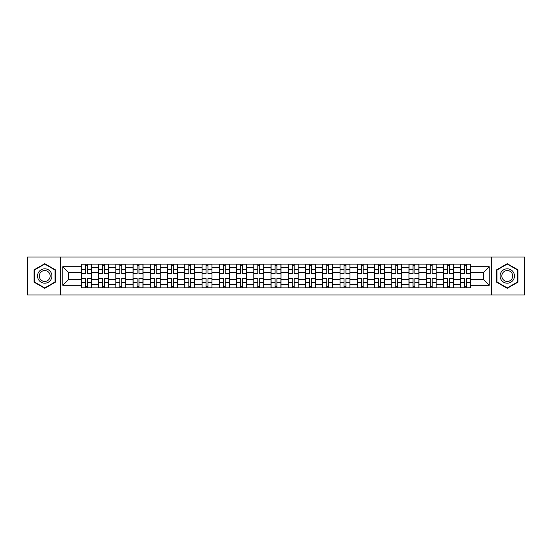 <?xml version="1.0" encoding="UTF-8"?>
<svg xmlns="http://www.w3.org/2000/svg" width="552" height="552" viewBox="0 0 552 552"><rect width="100%" height="100%" fill="white"/><g stroke="black" fill="none" stroke-linecap="round" stroke-linejoin="round"><path stroke-width="0.83" d="M491.459 294.961L524.4 294.961L524.4 257.039L27.6 257.039L27.6 294.961L491.459 294.961L491.459 257.039M98.573 287.882L98.573 267.485L91.273 267.485L91.273 287.882M91.273 267.485L91.273 264.118M98.573 267.485L98.573 264.118M108.523 264.118L108.523 287.882M115.816 287.882L115.816 264.118M125.766 264.118L125.766 287.882M133.06 287.882L133.06 264.118M143.009 264.118L143.009 287.882M150.31 287.882L150.31 264.118M160.259 264.118L160.259 287.882M167.553 287.882L167.553 264.118M177.502 264.118L177.502 287.882M184.796 287.882L184.796 264.118M194.746 264.118L194.746 287.882M202.046 287.882L202.046 264.118M211.996 264.118L211.996 287.882M219.289 287.882L219.289 264.118M229.239 264.118L229.239 287.882M236.532 287.882L236.532 264.118M246.482 264.118L246.482 287.882M253.782 287.882L253.782 264.118M263.732 264.118L263.732 287.882M271.025 287.882L271.025 264.118M280.975 264.118L280.975 287.882M288.268 287.882L288.268 264.118M298.218 264.118L298.218 287.882M305.518 287.882L305.518 264.118M315.468 264.118L315.468 287.882M322.761 287.882L322.761 264.118M332.711 264.118L332.711 287.882M340.004 287.882L340.004 264.118M349.954 264.118L349.954 287.882M357.254 287.882L357.254 264.118M367.204 264.118L367.204 287.882M374.497 287.882L374.497 264.118M384.447 264.118L384.447 287.882M391.741 287.882L391.741 264.118M401.69 264.118L401.69 287.882M408.991 287.882L408.991 264.118M418.94 264.118L418.94 287.882M426.234 287.882L426.234 264.118M436.183 264.118L436.183 287.882M443.477 287.882L443.477 264.118M453.427 264.118L453.427 287.882M460.727 287.882L460.727 264.118M460.727 279.429L453.427 279.429M443.477 279.429L436.183 279.429M426.234 279.429L418.94 279.429M408.991 279.429L401.69 279.429M391.741 279.429L384.447 279.429M374.497 279.429L367.204 279.429M357.254 279.429L349.954 279.429M340.004 279.429L332.711 279.429M322.761 279.429L315.468 279.429M305.518 279.429L298.218 279.429M288.268 279.429L280.975 279.429M271.025 279.429L263.732 279.429M253.782 279.429L246.482 279.429M236.532 279.429L229.239 279.429M219.289 279.429L211.996 279.429M202.046 279.429L194.746 279.429M184.796 279.429L177.502 279.429M167.553 279.429L160.259 279.429M150.31 279.429L143.009 279.429M133.06 279.429L125.766 279.429M115.816 279.429L108.523 279.429M98.573 279.429L91.273 279.429M460.727 272.571L453.427 272.571M443.477 272.571L436.183 272.571M426.234 272.571L418.94 272.571M408.991 272.571L401.69 272.571M391.741 272.571L384.447 272.571M374.497 272.571L367.204 272.571M357.254 272.571L349.954 272.571M340.004 272.571L332.711 272.571M322.761 272.571L315.468 272.571M305.518 272.571L298.218 272.571M288.268 272.571L280.975 272.571M271.025 272.571L263.732 272.571M253.782 272.571L246.482 272.571M236.532 272.571L229.239 272.571M219.289 272.571L211.996 272.571M202.046 272.571L194.746 272.571M184.796 272.571L177.502 272.571M167.553 272.571L160.259 272.571M150.31 272.571L143.009 272.571M133.06 272.571L125.766 272.571M115.816 272.571L108.523 272.571M98.573 272.571L91.273 272.571M68.614 279.429L81.323 279.429L81.323 272.571L68.614 272.571L68.614 279.429L62.755 285.287L62.755 266.713L81.323 266.713L81.323 272.571M470.677 272.571L470.677 279.429L483.386 279.429L483.386 272.571L470.677 272.571L470.677 264.118L81.323 264.118L81.323 266.713M470.677 266.713L489.244 266.713L489.244 285.287L470.677 285.287L470.677 279.429M81.323 279.429L81.323 287.882L470.677 287.882L470.677 285.287M81.323 285.287L62.755 285.287M60.541 294.961L60.541 257.039M55.4 269.838L44.733 263.683L34.065 269.838L34.065 282.162L44.733 288.317L55.4 282.162L55.4 269.838M517.935 269.838L507.267 263.683L496.6 269.838L496.6 282.162L507.267 288.317L517.935 282.162L517.935 269.838M87.244 286.226L85.36 286.226M85.36 265.774L87.244 265.774M104.487 286.226L102.603 286.226M102.603 265.774L104.487 265.774M121.73 286.226L119.853 286.226M119.853 265.774L121.73 265.774M138.98 286.226L137.096 286.226M137.096 265.774L138.98 265.774M156.223 286.226L154.339 286.226M154.339 265.774L156.223 265.774M173.466 286.226L171.589 286.226M171.589 265.774L173.466 265.774M190.716 286.226L188.832 286.226M188.832 265.774L190.716 265.774M207.959 286.226L206.075 286.226M206.075 265.774L207.959 265.774M225.202 286.226L223.325 286.226M223.325 265.774L225.202 265.774M242.452 286.226L240.568 286.226M240.568 265.774L242.452 265.774M259.695 286.226L257.812 286.226M257.812 265.774L259.695 265.774M276.938 286.226L275.062 286.226M275.062 265.774L276.938 265.774M294.188 286.226L292.305 286.226M292.305 265.774L294.188 265.774M311.431 286.226L309.548 286.226M309.548 265.774L311.431 265.774M328.675 286.226L326.798 286.226M326.798 265.774L328.675 265.774M345.925 286.226L344.041 286.226M344.041 265.774L345.925 265.774M363.168 286.226L361.284 286.226M361.284 265.774L363.168 265.774M380.411 286.226L378.534 286.226M378.534 265.774L380.411 265.774M397.661 286.226L395.777 286.226M395.777 265.774L397.661 265.774M414.904 286.226L413.02 286.226M413.02 265.774L414.904 265.774M432.147 286.226L430.27 286.226M430.27 265.774L432.147 265.774M449.397 286.226L447.513 286.226M447.513 265.774L449.397 265.774M466.64 286.226L464.756 286.226M464.756 265.774L466.64 265.774M62.755 266.713L68.614 272.571M483.386 279.429L489.244 285.287M483.386 272.571L489.244 266.713M87.244 273.626L87.244 264.229L91.218 264.229L91.218 273.626L87.244 273.626M85.36 265.664L87.244 265.664M88.844 264.229L81.379 264.229L81.379 273.626L85.36 273.626L85.36 264.229L83.759 264.229M85.36 278.374L85.36 287.771L81.379 287.771L81.379 278.374L85.36 278.374M87.244 286.336L85.36 286.336M83.759 287.771L91.218 287.771L91.218 278.374L87.244 278.374L87.244 287.771L88.844 287.771M104.487 273.626L104.487 264.229L108.468 264.229L108.468 273.626L104.487 273.626M102.603 265.664L104.487 265.664M106.087 264.229L98.629 264.229L98.629 273.626L102.603 273.626L102.603 264.229L101.002 264.229M121.73 273.626L121.73 264.229L125.711 264.229L125.711 273.626L121.73 273.626M119.853 265.664L121.73 265.664M123.331 264.229L115.872 264.229L115.872 273.626L119.853 273.626L119.853 264.229L118.252 264.229M38.509 279.595A7.183 7.183 0 0 0 48.328 282.224A7.183 7.183 0 0 0 50.956 272.405A7.183 7.183 0 0 0 41.145 269.776A7.183 7.183 0 0 0 38.509 279.595M40.02 278.719A5.437 5.437 0 0 0 47.458 280.713A5.437 5.437 0 0 0 49.445 273.281A5.437 5.437 0 0 0 42.014 271.287A5.437 5.437 0 0 0 40.02 278.719M44.733 264.063L55.069 270.031L55.069 281.968L44.733 287.937L34.396 281.968L34.396 270.031L44.733 264.063M501.043 279.595A7.183 7.183 0 0 0 510.855 282.224A7.183 7.183 0 0 0 513.491 272.405A7.183 7.183 0 0 0 503.672 269.776A7.183 7.183 0 0 0 501.043 279.595M502.555 278.719A5.437 5.437 0 0 0 509.986 280.713A5.437 5.437 0 0 0 511.98 273.281A5.437 5.437 0 0 0 504.542 271.287A5.437 5.437 0 0 0 502.555 278.719M507.267 264.063L517.603 270.031L517.603 281.968L507.267 287.937L496.931 281.968L496.931 270.031L507.267 264.063M102.603 278.374L102.603 287.771L98.629 287.771L98.629 278.374L102.603 278.374M104.487 286.336L102.603 286.336M101.002 287.771L108.468 287.771L108.468 278.374L104.487 278.374L104.487 287.771L106.087 287.771M119.853 278.374L119.853 287.771L115.872 287.771L115.872 278.374L119.853 278.374M121.73 286.336L119.853 286.336M118.252 287.771L125.711 287.771L125.711 278.374L121.73 278.374L121.73 287.771L123.331 287.771M138.98 273.626L138.98 264.229L142.954 264.229L142.954 273.626L138.98 273.626M137.096 265.664L138.98 265.664M140.581 264.229L133.115 264.229L133.115 273.626L137.096 273.626L137.096 264.229L135.495 264.229M156.223 273.626L156.223 264.229L160.204 264.229L160.204 273.626L156.223 273.626M154.339 265.664L156.223 265.664M157.824 264.229L150.365 264.229L150.365 273.626L154.339 273.626L154.339 264.229L152.738 264.229M173.466 273.626L173.466 264.229L177.447 264.229L177.447 273.626L173.466 273.626M171.589 265.664L173.466 265.664M175.067 264.229L167.608 264.229L167.608 273.626L171.589 273.626L171.589 264.229L169.988 264.229M137.096 278.374L137.096 287.771L133.115 287.771L133.115 278.374L137.096 278.374M138.98 286.336L137.096 286.336M135.495 287.771L142.954 287.771L142.954 278.374L138.98 278.374L138.98 287.771L140.581 287.771M154.339 278.374L154.339 287.771L150.365 287.771L150.365 278.374L154.339 278.374M156.223 286.336L154.339 286.336M152.738 287.771L160.204 287.771L160.204 278.374L156.223 278.374L156.223 287.771L157.824 287.771M171.589 278.374L171.589 287.771L167.608 287.771L167.608 278.374L171.589 278.374M173.466 286.336L171.589 286.336M169.988 287.771L177.447 287.771L177.447 278.374L173.466 278.374L173.466 287.771L175.067 287.771M190.716 273.626L190.716 264.229L194.69 264.229L194.69 273.626L190.716 273.626M188.832 265.664L190.716 265.664M192.317 264.229L184.851 264.229L184.851 273.626L188.832 273.626L188.832 264.229L187.232 264.229M188.832 278.374L188.832 287.771L184.851 287.771L184.851 278.374L188.832 278.374M190.716 286.336L188.832 286.336M187.232 287.771L194.69 287.771L194.69 278.374L190.716 278.374L190.716 287.771L192.317 287.771M207.959 273.626L207.959 264.229L211.94 264.229L211.94 273.626L207.959 273.626M206.075 265.664L207.959 265.664M209.56 264.229L202.101 264.229L202.101 273.626L206.075 273.626L206.075 264.229L204.475 264.229M206.075 278.374L206.075 287.771L202.101 287.771L202.101 278.374L206.075 278.374M207.959 286.336L206.075 286.336M204.475 287.771L211.94 287.771L211.94 278.374L207.959 278.374L207.959 287.771L209.56 287.771M225.202 273.626L225.202 264.229L229.183 264.229L229.183 273.626L225.202 273.626M223.325 265.664L225.202 265.664M226.803 264.229L219.344 264.229L219.344 273.626L223.325 273.626L223.325 264.229L221.725 264.229M223.325 278.374L223.325 287.771L219.344 287.771L219.344 278.374L223.325 278.374M225.202 286.336L223.325 286.336M221.725 287.771L229.183 287.771L229.183 278.374L225.202 278.374L225.202 287.771L226.803 287.771M242.452 273.626L242.452 264.229L246.427 264.229L246.427 273.626L242.452 273.626M240.568 265.664L242.452 265.664M244.053 264.229L236.587 264.229L236.587 273.626L240.568 273.626L240.568 264.229L238.968 264.229M240.568 278.374L240.568 287.771L236.587 287.771L236.587 278.374L240.568 278.374M242.452 286.336L240.568 286.336M238.968 287.771L246.427 287.771L246.427 278.374L242.452 278.374L242.452 287.771L244.053 287.771M259.695 273.626L259.695 264.229L263.677 264.229L263.677 273.626L259.695 273.626M257.812 265.664L259.695 265.664M261.296 264.229L253.837 264.229L253.837 273.626L257.812 273.626L257.812 264.229L256.211 264.229M276.938 273.626L276.938 264.229L280.92 264.229L280.92 273.626L276.938 273.626M275.062 265.664L276.938 265.664M278.539 264.229L271.08 264.229L271.08 273.626L275.062 273.626L275.062 264.229L273.461 264.229M294.188 273.626L294.188 264.229L298.163 264.229L298.163 273.626L294.188 273.626M292.305 265.664L294.188 265.664M295.789 264.229L288.323 264.229L288.323 273.626L292.305 273.626L292.305 264.229L290.704 264.229M311.431 273.626L311.431 264.229L315.413 264.229L315.413 273.626L311.431 273.626M309.548 265.664L311.431 265.664M313.032 264.229L305.573 264.229L305.573 273.626L309.548 273.626L309.548 264.229L307.947 264.229M328.675 273.626L328.675 264.229L332.656 264.229L332.656 273.626L328.675 273.626M326.798 265.664L328.675 265.664M330.275 264.229L322.817 264.229L322.817 273.626L326.798 273.626L326.798 264.229L325.197 264.229M345.925 273.626L345.925 264.229L349.899 264.229L349.899 273.626L345.925 273.626M344.041 265.664L345.925 265.664M347.525 264.229L340.06 264.229L340.06 273.626L344.041 273.626L344.041 264.229L342.44 264.229M257.812 278.374L257.812 287.771L253.837 287.771L253.837 278.374L257.812 278.374M259.695 286.336L257.812 286.336M256.211 287.771L263.677 287.771L263.677 278.374L259.695 278.374L259.695 287.771L261.296 287.771M275.062 278.374L275.062 287.771L271.08 287.771L271.08 278.374L275.062 278.374M276.938 286.336L275.062 286.336M273.461 287.771L280.92 287.771L280.92 278.374L276.938 278.374L276.938 287.771L278.539 287.771M292.305 278.374L292.305 287.771L288.323 287.771L288.323 278.374L292.305 278.374M294.188 286.336L292.305 286.336M290.704 287.771L298.163 287.771L298.163 278.374L294.188 278.374L294.188 287.771L295.789 287.771M309.548 278.374L309.548 287.771L305.573 287.771L305.573 278.374L309.548 278.374M311.431 286.336L309.548 286.336M307.947 287.771L315.413 287.771L315.413 278.374L311.431 278.374L311.431 287.771L313.032 287.771M326.798 278.374L326.798 287.771L322.817 287.771L322.817 278.374L326.798 278.374M328.675 286.336L326.798 286.336M325.197 287.771L332.656 287.771L332.656 278.374L328.675 278.374L328.675 287.771L330.275 287.771M344.041 278.374L344.041 287.771L340.06 287.771L340.06 278.374L344.041 278.374M345.925 286.336L344.041 286.336M342.44 287.771L349.899 287.771L349.899 278.374L345.925 278.374L345.925 287.771L347.525 287.771M363.168 273.626L363.168 264.229L367.149 264.229L367.149 273.626L363.168 273.626M361.284 265.664L363.168 265.664M364.768 264.229L357.31 264.229L357.31 273.626L361.284 273.626L361.284 264.229L359.683 264.229M361.284 278.374L361.284 287.771L357.31 287.771L357.31 278.374L361.284 278.374M363.168 286.336L361.284 286.336M359.683 287.771L367.149 287.771L367.149 278.374L363.168 278.374L363.168 287.771L364.768 287.771M380.411 273.626L380.411 264.229L384.392 264.229L384.392 273.626L380.411 273.626M378.534 265.664L380.411 265.664M382.012 264.229L374.553 264.229L374.553 273.626L378.534 273.626L378.534 264.229L376.933 264.229M378.534 278.374L378.534 287.771L374.553 287.771L374.553 278.374L378.534 278.374M380.411 286.336L378.534 286.336M376.933 287.771L384.392 287.771L384.392 278.374L380.411 278.374L380.411 287.771L382.012 287.771M397.661 273.626L397.661 264.229L401.635 264.229L401.635 273.626L397.661 273.626M395.777 265.664L397.661 265.664M399.262 264.229L391.796 264.229L391.796 273.626L395.777 273.626L395.777 264.229L394.176 264.229M395.777 278.374L395.777 287.771L391.796 287.771L391.796 278.374L395.777 278.374M397.661 286.336L395.777 286.336M394.176 287.771L401.635 287.771L401.635 278.374L397.661 278.374L397.661 287.771L399.262 287.771M414.904 273.626L414.904 264.229L418.885 264.229L418.885 273.626L414.904 273.626M413.02 265.664L414.904 265.664M416.505 264.229L409.046 264.229L409.046 273.626L413.02 273.626L413.02 264.229L411.419 264.229M413.02 278.374L413.02 287.771L409.046 287.771L409.046 278.374L413.02 278.374M414.904 286.336L413.02 286.336M411.419 287.771L418.885 287.771L418.885 278.374L414.904 278.374L414.904 287.771L416.505 287.771M432.147 273.626L432.147 264.229L436.128 264.229L436.128 273.626L432.147 273.626M430.27 265.664L432.147 265.664M433.748 264.229L426.289 264.229L426.289 273.626L430.27 273.626L430.27 264.229L428.669 264.229M430.27 278.374L430.27 287.771L426.289 287.771L426.289 278.374L430.27 278.374M432.147 286.336L430.27 286.336M428.669 287.771L436.128 287.771L436.128 278.374L432.147 278.374L432.147 287.771L433.748 287.771M449.397 273.626L449.397 264.229L453.371 264.229L453.371 273.626L449.397 273.626M447.513 265.664L449.397 265.664M450.998 264.229L443.532 264.229L443.532 273.626L447.513 273.626L447.513 264.229L445.912 264.229M447.513 278.374L447.513 287.771L443.532 287.771L443.532 278.374L447.513 278.374M449.397 286.336L447.513 286.336M445.912 287.771L453.371 287.771L453.371 278.374L449.397 278.374L449.397 287.771L450.998 287.771M466.64 273.626L466.64 264.229L470.621 264.229L470.621 273.626L466.64 273.626M464.756 265.664L466.64 265.664M468.241 264.229L460.782 264.229L460.782 273.626L464.756 273.626L464.756 264.229L463.156 264.229M464.756 278.374L464.756 287.771L460.782 287.771L460.782 278.374L464.756 278.374M466.64 286.336L464.756 286.336M463.156 287.771L470.621 287.771L470.621 278.374L466.64 278.374L466.64 287.771L468.241 287.771M443.477 267.485L436.183 267.485M426.234 267.485L418.94 267.485M408.991 267.485L401.69 267.485M391.741 267.485L384.447 267.485M374.497 267.485L367.204 267.485M357.254 267.485L349.954 267.485M340.004 267.485L332.711 267.485M322.761 267.485L315.468 267.485M305.518 267.485L298.218 267.485M288.268 267.485L280.975 267.485M271.025 267.485L263.732 267.485M253.782 267.485L246.482 267.485M236.532 267.485L229.239 267.485M219.289 267.485L211.996 267.485M202.046 267.485L194.746 267.485M184.796 267.485L177.502 267.485M167.553 267.485L160.259 267.485M150.31 267.485L143.009 267.485M133.06 267.485L125.766 267.485M115.816 267.485L108.523 267.485M460.727 267.485L453.427 267.485M443.477 284.515L436.183 284.515M426.234 284.515L418.94 284.515M408.991 284.515L401.69 284.515M391.741 284.515L384.447 284.515M374.497 284.515L367.204 284.515M357.254 284.515L349.954 284.515M340.004 284.515L332.711 284.515M322.761 284.515L315.468 284.515M305.518 284.515L298.218 284.515M288.268 284.515L280.975 284.515M271.025 284.515L263.732 284.515M253.782 284.515L246.482 284.515M236.532 284.515L229.239 284.515M219.289 284.515L211.996 284.515M202.046 284.515L194.746 284.515M184.796 284.515L177.502 284.515M167.553 284.515L160.259 284.515M150.31 284.515L143.009 284.515M133.06 284.515L125.766 284.515M115.816 284.515L108.523 284.515M98.573 284.515L91.273 284.515M460.727 284.515L453.427 284.515M87.244 273.392L91.218 273.392M87.244 269.659L91.218 269.659M81.379 273.392L85.36 273.392M81.379 269.659L85.36 269.659M85.36 278.608L81.379 278.608M85.36 282.341L81.379 282.341M91.218 278.608L87.244 278.608M91.218 282.341L87.244 282.341M104.487 273.392L108.468 273.392M104.487 269.659L108.468 269.659M98.629 273.392L102.603 273.392M98.629 269.659L102.603 269.659M121.73 273.392L125.711 273.392M121.73 269.659L125.711 269.659M115.872 273.392L119.853 273.392M115.872 269.659L119.853 269.659M102.603 278.608L98.629 278.608M102.603 282.341L98.629 282.341M108.468 278.608L104.487 278.608M108.468 282.341L104.487 282.341M119.853 278.608L115.872 278.608M119.853 282.341L115.872 282.341M125.711 278.608L121.73 278.608M125.711 282.341L121.73 282.341M138.98 273.392L142.954 273.392M138.98 269.659L142.954 269.659M133.115 273.392L137.096 273.392M133.115 269.659L137.096 269.659M156.223 273.392L160.204 273.392M156.223 269.659L160.204 269.659M150.365 273.392L154.339 273.392M150.365 269.659L154.339 269.659M173.466 273.392L177.447 273.392M173.466 269.659L177.447 269.659M167.608 273.392L171.589 273.392M167.608 269.659L171.589 269.659M137.096 278.608L133.115 278.608M137.096 282.341L133.115 282.341M142.954 278.608L138.98 278.608M142.954 282.341L138.98 282.341M154.339 278.608L150.365 278.608M154.339 282.341L150.365 282.341M160.204 278.608L156.223 278.608M160.204 282.341L156.223 282.341M171.589 278.608L167.608 278.608M171.589 282.341L167.608 282.341M177.447 278.608L173.466 278.608M177.447 282.341L173.466 282.341M190.716 273.392L194.69 273.392M190.716 269.659L194.69 269.659M184.851 273.392L188.832 273.392M184.851 269.659L188.832 269.659M188.832 278.608L184.851 278.608M188.832 282.341L184.851 282.341M194.69 278.608L190.716 278.608M194.69 282.341L190.716 282.341M207.959 273.392L211.94 273.392M207.959 269.659L211.94 269.659M202.101 273.392L206.075 273.392M202.101 269.659L206.075 269.659M206.075 278.608L202.101 278.608M206.075 282.341L202.101 282.341M211.94 278.608L207.959 278.608M211.94 282.341L207.959 282.341M225.202 273.392L229.183 273.392M225.202 269.659L229.183 269.659M219.344 273.392L223.325 273.392M219.344 269.659L223.325 269.659M223.325 278.608L219.344 278.608M223.325 282.341L219.344 282.341M229.183 278.608L225.202 278.608M229.183 282.341L225.202 282.341M242.452 273.392L246.427 273.392M242.452 269.659L246.427 269.659M236.587 273.392L240.568 273.392M236.587 269.659L240.568 269.659M240.568 278.608L236.587 278.608M240.568 282.341L236.587 282.341M246.427 278.608L242.452 278.608M246.427 282.341L242.452 282.341M259.695 273.392L263.677 273.392M259.695 269.659L263.677 269.659M253.837 273.392L257.812 273.392M253.837 269.659L257.812 269.659M276.938 273.392L280.92 273.392M276.938 269.659L280.92 269.659M271.08 273.392L275.062 273.392M271.08 269.659L275.062 269.659M294.188 273.392L298.163 273.392M294.188 269.659L298.163 269.659M288.323 273.392L292.305 273.392M288.323 269.659L292.305 269.659M311.431 273.392L315.413 273.392M311.431 269.659L315.413 269.659M305.573 273.392L309.548 273.392M305.573 269.659L309.548 269.659M328.675 273.392L332.656 273.392M328.675 269.659L332.656 269.659M322.817 273.392L326.798 273.392M322.817 269.659L326.798 269.659M345.925 273.392L349.899 273.392M345.925 269.659L349.899 269.659M340.06 273.392L344.041 273.392M340.06 269.659L344.041 269.659M257.812 278.608L253.837 278.608M257.812 282.341L253.837 282.341M263.677 278.608L259.695 278.608M263.677 282.341L259.695 282.341M275.062 278.608L271.08 278.608M275.062 282.341L271.08 282.341M280.92 278.608L276.938 278.608M280.92 282.341L276.938 282.341M292.305 278.608L288.323 278.608M292.305 282.341L288.323 282.341M298.163 278.608L294.188 278.608M298.163 282.341L294.188 282.341M309.548 278.608L305.573 278.608M309.548 282.341L305.573 282.341M315.413 278.608L311.431 278.608M315.413 282.341L311.431 282.341M326.798 278.608L322.817 278.608M326.798 282.341L322.817 282.341M332.656 278.608L328.675 278.608M332.656 282.341L328.675 282.341M344.041 278.608L340.06 278.608M344.041 282.341L340.06 282.341M349.899 278.608L345.925 278.608M349.899 282.341L345.925 282.341M363.168 273.392L367.149 273.392M363.168 269.659L367.149 269.659M357.31 273.392L361.284 273.392M357.31 269.659L361.284 269.659M361.284 278.608L357.31 278.608M361.284 282.341L357.31 282.341M367.149 278.608L363.168 278.608M367.149 282.341L363.168 282.341M380.411 273.392L384.392 273.392M380.411 269.659L384.392 269.659M374.553 273.392L378.534 273.392M374.553 269.659L378.534 269.659M378.534 278.608L374.553 278.608M378.534 282.341L374.553 282.341M384.392 278.608L380.411 278.608M384.392 282.341L380.411 282.341M397.661 273.392L401.635 273.392M397.661 269.659L401.635 269.659M391.796 273.392L395.777 273.392M391.796 269.659L395.777 269.659M395.777 278.608L391.796 278.608M395.777 282.341L391.796 282.341M401.635 278.608L397.661 278.608M401.635 282.341L397.661 282.341M414.904 273.392L418.885 273.392M414.904 269.659L418.885 269.659M409.046 273.392L413.02 273.392M409.046 269.659L413.02 269.659M413.02 278.608L409.046 278.608M413.02 282.341L409.046 282.341M418.885 278.608L414.904 278.608M418.885 282.341L414.904 282.341M432.147 273.392L436.128 273.392M432.147 269.659L436.128 269.659M426.289 273.392L430.27 273.392M426.289 269.659L430.27 269.659M430.27 278.608L426.289 278.608M430.27 282.341L426.289 282.341M436.128 278.608L432.147 278.608M436.128 282.341L432.147 282.341M449.397 273.392L453.371 273.392M449.397 269.659L453.371 269.659M443.532 273.392L447.513 273.392M443.532 269.659L447.513 269.659M447.513 278.608L443.532 278.608M447.513 282.341L443.532 282.341M453.371 278.608L449.397 278.608M453.371 282.341L449.397 282.341M466.64 273.392L470.621 273.392M466.64 269.659L470.621 269.659M460.782 273.392L464.756 273.392M460.782 269.659L464.756 269.659M464.756 278.608L460.782 278.608M464.756 282.341L460.782 282.341M470.621 278.608L466.64 278.608M470.621 282.341L466.64 282.341"/></g></svg>
